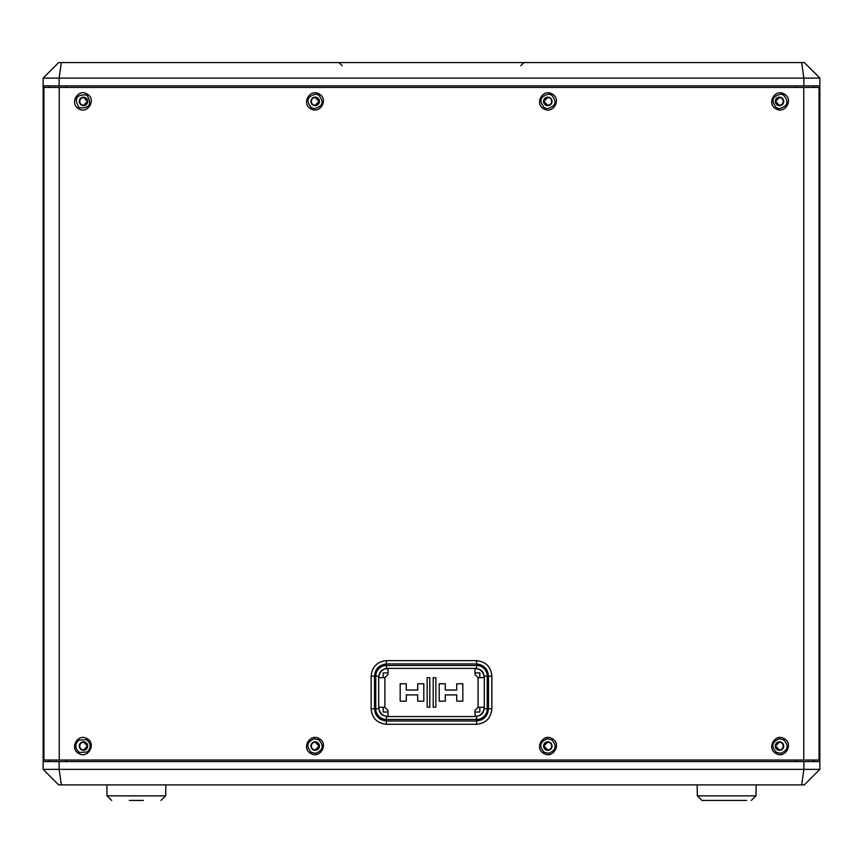 <?xml version="1.0" encoding="UTF-8"?>
<svg xmlns="http://www.w3.org/2000/svg" width="863" height="863" viewBox="0 0 863 863"><rect width="100%" height="100%" fill="white"/><g stroke="black" fill="none" stroke-linecap="round" stroke-linejoin="round"><path stroke-width="1.29" d="M746.624 800.433L733.636 800.433L746.624 800.433M732.687 800.433L701.986 800.433L732.687 800.433M143.344 800.433L129.364 800.433M134.855 800.433L131.068 800.433M86.505 739.677L78.803 740.12C74.606 744.478 74.833 748.588 79.493 752.45L87.195 752.007C91.392 747.649 91.165 743.539 86.505 739.677L87.001 738.631C96.753 743.507 88.069 759.257 78.835 753.485C69.105 748.609 77.767 732.87 87.001 738.631M318.652 739.731L314.175 738.814C306.85 742.007 305.923 746.538 311.381 752.396L315.869 753.313C323.194 750.109 324.121 745.589 318.652 739.731L319.224 738.696C328.976 743.723 319.979 759.343 310.766 753.421C301.025 748.394 310 732.795 319.224 738.696M551.586 739.72L547.131 738.814C539.796 742.029 538.879 746.56 544.37 752.407L548.825 753.313C556.16 750.098 557.088 745.567 551.586 739.72L552.201 738.685C561.975 743.658 553.054 759.321 543.809 753.442C534.035 748.458 542.956 732.816 552.201 738.685M783.561 739.71L779.17 738.814C771.878 742.04 770.972 746.571 776.441 752.417L780.842 753.313C788.135 750.087 789.041 745.546 783.561 739.71L784.219 738.674C793.928 743.626 785.125 759.3 775.934 753.453C766.225 748.501 775.028 732.827 784.219 738.674M86.505 95.016C76.483 94.369 73.916 98.479 78.803 107.346L79.493 107.789C89.515 108.436 92.082 104.326 87.195 95.459L86.505 95.016L87.001 93.97C96.753 98.846 88.069 114.596 78.835 108.824C69.105 103.948 77.767 88.209 87.001 93.97M318.652 95.07L315.869 94.153C307.185 96.289 305.696 100.82 311.381 107.735L314.175 108.652C322.859 106.505 324.348 101.985 318.652 95.07L319.224 94.035C328.976 99.062 319.979 114.682 310.766 108.76C301.025 103.733 310 88.134 319.224 94.035M551.586 95.059L548.825 94.153C540.13 96.311 538.652 100.842 544.37 107.746L547.131 108.652C555.826 106.494 557.315 101.963 551.586 95.059L552.201 94.024C561.975 98.997 553.054 114.66 543.809 108.781C534.035 103.797 542.956 88.155 552.201 94.024M783.561 95.049L780.842 94.153C772.212 96.311 770.745 100.852 776.441 107.756L779.17 108.652C787.8 106.483 789.267 101.942 783.561 95.049L784.219 94.013C793.928 98.965 785.125 114.639 775.934 108.792C766.225 103.84 775.028 88.166 784.219 94.013M491.867 708.782C490.993 718.081 485.912 723.259 476.624 724.305L386.376 724.305C377.088 723.259 372.018 718.092 371.133 708.782L371.133 676.16C372.007 666.862 377.088 661.684 386.376 660.637L476.624 660.637C485.912 661.684 490.982 666.851 491.867 676.16L491.867 708.782L488.469 708.782L488.469 676.16C487.789 668.857 483.819 664.79 476.549 663.938L386.451 663.938C379.181 664.79 375.211 668.868 374.531 676.16L374.531 708.782C375.211 716.085 379.181 720.152 386.451 721.004L476.549 721.004C483.819 720.152 487.789 716.074 488.469 708.782L487.239 708.782L487.239 676.16A10.69 10.69 0 0 0 476.549 665.47L386.451 665.47A10.69 10.69 0 0 0 375.761 676.16L375.761 708.782A10.69 10.69 0 0 0 386.451 719.472L476.549 719.472A10.69 10.69 0 0 0 487.239 708.782L483.938 708.782A7.389 7.389 0 0 1 476.549 716.171L474.995 716.171M803.766 87.422L43.927 87.422L43.927 760.044L819.073 760.044L819.073 87.422L803.766 87.422L803.766 760.044M383.194 677.628L383.194 672.903L388.005 672.903M474.995 672.903L479.806 672.903L479.806 677.628M479.806 707.315L479.806 712.04L474.995 712.04M388.005 712.04L383.194 712.04L383.194 707.315M388.005 668.394L388.005 674.499L384.898 677.628L384.898 707.315L378.684 707.229L378.684 677.714C379.321 672.018 382.428 668.911 388.005 668.394L474.995 668.394C480.551 668.868 483.658 671.975 484.316 677.714L484.316 707.229C483.679 712.924 480.572 716.031 474.995 716.549L388.005 716.549C382.449 716.074 379.342 712.967 378.684 707.229M384.898 677.628L378.684 677.714M474.995 674.499L474.995 668.394L474.995 674.499L478.102 677.628L484.316 677.714M474.995 716.549L474.995 710.443L478.102 707.315L484.316 707.229M384.898 707.315L388.005 710.443L388.005 716.549L388.005 710.443M406.268 694.898L417.703 694.898L417.703 701.166L423.798 701.166L423.798 683.776L417.703 683.776L417.703 690.044L406.268 690.044L406.268 683.776L400.184 683.776L400.184 701.166L406.268 701.166L406.268 694.898L417.703 694.898M445.297 694.898L456.732 694.898L456.732 701.166L462.816 701.166L462.816 683.776L456.732 683.776L456.732 690.044L445.297 690.044L445.297 683.776L439.202 683.776L439.202 701.166L445.297 701.166L445.297 694.898L456.732 694.898M456.732 690.044L445.297 690.044M433.183 677.714L433.183 707.229L435.847 707.229L435.847 677.714L433.183 677.714M429.817 707.229L429.817 677.714L427.153 677.714L427.153 707.229L429.817 707.229M417.703 690.044L406.268 690.044M66.451 87.422L66.451 85.868M819.85 769.365L804.316 784.899L58.684 784.899L43.15 769.365L43.15 761.598L59.126 761.598L59.126 769.365L819.85 769.365L819.85 85.868L803.874 85.868L803.874 78.102L43.15 78.102L58.684 62.568L804.316 62.568L819.85 78.102L819.85 85.868M801.651 784.899L803.874 769.365L803.874 761.598L59.126 761.598M61.349 62.568L59.126 78.102L59.126 85.868L803.874 85.868M49.364 85.868L49.364 87.422M49.364 760.044L49.364 761.598M813.636 85.868L813.636 87.422M813.636 760.044L813.636 761.598M59.126 85.868L43.15 85.868L43.15 761.598M43.15 85.868L43.15 78.102M803.874 761.598L819.85 761.598M43.15 769.365L59.126 769.365L61.349 784.899M819.85 78.102L803.874 78.102L801.651 62.568M796.549 760.044L796.549 761.598M796.549 87.422L796.549 85.868M66.451 760.044L66.451 761.598M697.131 784.899L697.326 795.859L701.986 800.433L697.326 795.859L755.966 795.859L751.306 800.433L755.966 795.859L756.161 784.899M106.839 784.899L107.034 795.859L165.674 795.859L161.014 800.433L165.674 795.859L165.869 784.899M79.493 752.45L78.835 753.485M79.277 746.064A4.239 4.207 90 0 1 85.415 742.288A4.239 4.207 90 0 1 85.933 749.515A4.239 4.207 90 0 1 79.277 746.064M81.392 742.903A3.884 3.851 -90 0 0 83.625 749.947A3.884 3.851 -90 0 0 87.465 746.064A3.884 3.851 -90 0 0 81.392 742.903M311.381 752.396L310.766 753.421M310.95 746.064A4.239 4.239 90 0 1 314.693 741.846A4.239 4.239 90 0 1 319.429 746.064A4.239 4.239 90 0 1 315.675 750.281A4.239 4.239 90 0 1 310.95 746.064M314.779 742.202A3.884 3.884 -90 0 0 311.349 746.064A3.884 3.884 -90 0 0 315.675 749.925A3.884 3.884 -90 0 0 319.105 746.064A3.884 3.884 -90 0 0 314.779 742.202M544.37 752.407L543.809 753.442M543.571 746.064A4.239 4.239 -90 0 1 547.325 741.846A4.239 4.239 -90 0 1 552.05 746.064A4.239 4.239 -90 0 1 548.307 750.281A4.239 4.239 -90 0 1 543.571 746.064M547.325 742.202A3.884 3.884 90 0 0 543.895 746.064A3.884 3.884 90 0 0 548.221 749.925A3.884 3.884 90 0 0 551.651 746.064A3.884 3.884 90 0 0 547.325 742.202M776.441 752.417L775.934 753.453M775.308 746.064A4.239 4.207 -90 0 1 779.019 741.846A4.239 4.207 -90 0 1 783.723 746.064A4.239 4.207 -90 0 1 780.001 750.281A4.239 4.207 -90 0 1 775.308 746.064M778.933 742.202A3.884 3.851 90 0 0 775.535 746.064A3.884 3.851 90 0 0 779.828 749.925A3.884 3.851 90 0 0 783.226 746.064A3.884 3.851 90 0 0 778.933 742.202M79.493 107.789L78.835 108.824M79.277 101.403A4.239 4.207 90 0 1 85.933 97.951A4.239 4.207 90 0 1 85.415 105.178A4.239 4.207 90 0 1 79.277 101.403M85.858 98.242A3.884 3.851 -90 0 0 79.774 101.403A3.884 3.851 -90 0 0 83.625 105.286A3.884 3.851 -90 0 0 85.858 98.242M311.381 107.735L310.766 108.76M310.95 101.403A4.239 4.239 90 0 1 315.675 97.185A4.239 4.239 90 0 1 319.429 101.403A4.239 4.239 90 0 1 314.693 105.62A4.239 4.239 90 0 1 310.95 101.403M315.675 97.541A3.884 3.884 -90 0 0 311.349 101.403A3.884 3.884 -90 0 0 315.232 105.286A3.884 3.884 -90 0 0 319.105 101.403A3.884 3.884 -90 0 0 315.675 97.541M544.37 107.746L543.809 108.781M543.571 101.403A4.239 4.239 -90 0 1 548.307 97.185A4.239 4.239 -90 0 1 552.05 101.403A4.239 4.239 -90 0 1 547.325 105.62A4.239 4.239 -90 0 1 543.571 101.403M548.221 97.541A3.884 3.884 90 0 0 543.895 101.403A3.884 3.884 90 0 0 547.768 105.286A3.884 3.884 90 0 0 551.651 101.403A3.884 3.884 90 0 0 548.221 97.541M776.441 107.756L775.934 108.792M775.308 101.403A4.239 4.207 -90 0 1 780.001 97.185A4.239 4.207 -90 0 1 783.723 101.403A4.239 4.207 -90 0 1 779.019 105.62A4.239 4.207 -90 0 1 775.308 101.403M779.828 97.541A3.884 3.851 90 0 0 775.535 101.403A3.884 3.851 90 0 0 779.375 105.286A3.884 3.851 90 0 0 783.226 101.403A3.884 3.851 90 0 0 779.828 97.541M476.624 724.305L476.549 716.171M59.234 87.422L59.234 760.044M386.376 724.305L386.451 716.171A7.389 7.389 0 0 1 379.062 708.782L379.062 707.272M371.133 708.782L379.062 708.782M491.867 676.16L483.938 676.16L483.938 677.671M476.624 660.637L476.549 668.771A7.389 7.389 0 0 1 483.938 676.16M386.376 660.637L386.451 668.771L388.005 668.771M371.133 676.16L379.062 676.16A7.389 7.389 0 0 1 386.451 668.771M388.005 716.171L386.451 716.171M483.938 707.272L483.938 708.782M474.995 668.771L476.549 668.771M379.062 677.671L379.062 676.16M478.102 707.315L478.102 677.628M107.034 795.859L111.694 800.433L107.034 795.859M83.625 742.18L87.454 746.064L83.625 749.947M315.232 742.18L319.105 746.064L315.232 749.947M547.768 749.947L543.895 746.064L547.768 742.18M779.375 749.947L775.546 746.064L779.375 742.18M83.625 97.519L87.454 101.403L83.625 105.286M315.232 97.519L319.105 101.403L315.232 105.286M547.768 105.286L543.895 101.403L547.768 97.519M779.375 105.286L775.546 101.403L779.375 97.519M520.821 65.674L523.927 62.568M342.18 65.674L339.073 62.568"/></g></svg>
